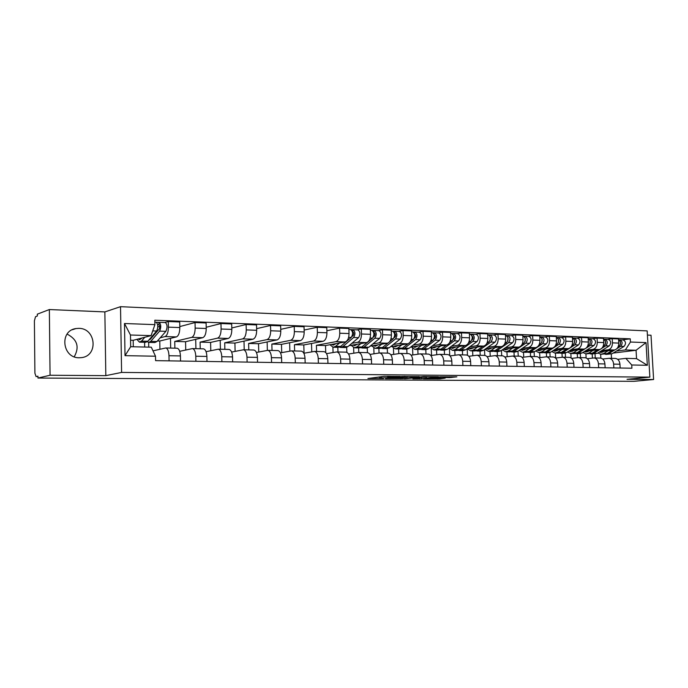 <?xml version="1.0" encoding="UTF-8"?>
<svg xmlns="http://www.w3.org/2000/svg" width="688" height="688" viewBox="0 0 688 688"><rect width="100%" height="100%" fill="white"/><g stroke="black" fill="none" stroke-linecap="round" stroke-linejoin="round"><path stroke-width="1.03" d="M400.158 376.448L384.119 376.353L367.925 378.503L383.491 378.555L380.275 378.073L391.739 377.514L387.791 377.308L389.907 376.843L400.158 376.448M78.879 328.357L76.041 328.546C59.185 330.55 62.221 358.285 79.258 357.769L81.588 357.614C98.556 355.834 95.976 328.193 78.879 328.357M449.711 377.583L456.849 376.835L440.2 376.8L423.421 378.864L439.899 378.882L445.222 378.108L428.125 378.46L439.004 377.153L446.134 376.964L443.244 377.506L449.711 377.583L449.677 376.749M105.823 375.639L104.86 311.913L49.355 309.548L50.061 375.244L105.823 375.639L121.595 372.423L649.859 377.136L627.026 379.312L653.6 379.501L633.958 381.324L37.943 378.047L37.926 376.181L36.051 376.62M50.061 375.244L37.943 378.047M419.164 376.628L401.938 376.491L385.555 378.624L402.841 378.641L419.155 376.517M423.473 376.542L438.376 376.689L421.606 378.761L412.903 378.796L419.998 377.824L415.363 377.764L404.535 378.753L423.473 376.542M49.355 309.548L37.324 314.158L37.341 316.007L35.527 316.695L34.4 320.823L34.899 373.171L36.103 376.611M104.86 311.913L120.52 306.676L647.167 330.902L649.859 377.136M653.6 379.501L651.011 335.219L647.408 335.065M67.097 334.093C77.297 339.433 79.679 346.993 74.235 356.78M153.003 350.846L165.774 347.965C167.666 348.532 168.732 351.112 168.981 355.722L169.085 360.856M147.352 341.721L148.66 342.392L148.746 347.13M159.934 349.237L159.771 341.033L176.438 336.905C178.588 335.864 179.714 332.751 179.826 327.557L168.405 327.153C168.293 332.381 167.175 335.512 165.06 336.561L160.227 337.791M168.405 327.153L168.293 321.511L164.69 322.517M144.678 347.036L144.592 342.289M180.531 361.045L180.428 355.937C180.17 351.362 179.086 348.79 177.169 348.231L176.928 348.223M179.826 327.557L179.706 321.958L168.293 321.511M179.706 351.319L192.468 348.584C194.42 349.143 195.53 351.688 195.788 356.229L195.899 361.286M179.809 326.576L195.039 322.552L195.16 328.099C195.048 333.241 193.904 336.329 191.72 337.361L174.743 341.437L174.881 348.171M170.676 348.076L170.486 338.376M206.993 361.458L206.882 356.436C206.615 351.929 205.488 349.401 203.519 348.842L203.27 348.833M185.743 349.986L185.562 341.73L202.754 337.688C204.964 336.673 206.125 333.603 206.237 328.494L206.108 322.973L195.039 322.552M206.065 351.688L218.354 349.186C220.358 349.745 221.502 352.247 221.777 356.719L221.897 361.699M206.202 327.264L220.968 323.549L221.106 329.019C220.994 334.084 219.816 337.12 217.571 338.135L200.096 342.125L200.242 348.764M195.917 348.661L195.702 339.347M232.656 361.871L232.535 356.917C232.252 352.48 231.099 349.986 229.07 349.435L228.812 349.435M210.786 350.699L210.597 342.418L228.27 338.453C230.54 337.447 231.727 334.428 231.839 329.397L231.701 323.962L220.968 323.549M231.624 352.067L243.457 349.771C245.521 350.321 246.691 352.789 246.983 357.192L247.112 362.094M231.804 327.952L246.123 324.521L246.261 329.913C246.158 334.901 244.945 337.894 242.64 338.883L224.709 342.796L224.864 349.341M220.418 349.237L220.203 340.259M257.553 362.266L257.415 357.39C257.123 353.013 255.936 350.562 253.855 350.011L253.597 350.011M235.115 351.37L234.909 343.08L253.029 339.193C255.36 338.204 256.572 335.237 256.676 330.283L256.538 324.925L246.123 324.521M256.409 352.462L267.83 350.338C269.937 350.88 271.141 353.322 271.433 357.657L271.571 362.49M256.633 328.649L270.522 325.467L270.676 330.773C270.573 335.692 269.335 338.634 266.978 339.614L248.617 343.45L248.789 349.9M244.223 349.788L243.999 341.128M281.702 362.645L281.564 357.846C281.263 353.537 280.05 351.112 277.918 350.579L277.651 350.57M258.748 352.007L258.525 343.716L277.066 339.915C279.44 338.943 280.687 336.019 280.79 331.134L280.635 325.854L270.522 325.467M280.472 352.849L291.488 350.889C293.638 351.43 294.868 353.83 295.178 358.104L295.324 362.86M280.738 329.346L294.223 326.387L294.378 331.616C294.275 336.458 293.019 339.356 290.611 340.319L271.846 344.077L272.027 350.441M267.365 350.355L267.133 341.953M305.162 363.023L305.016 358.285C304.698 354.045 303.46 351.654 301.284 351.121L301.009 351.112M281.719 352.617L281.478 344.344L300.407 340.612C302.832 339.657 304.096 336.776 304.199 331.96L304.036 326.766L294.223 326.387M303.829 353.245L314.459 351.43C316.661 351.955 317.916 354.329 318.234 358.534L318.381 363.23M304.139 330.042L317.228 327.273L317.4 332.433C317.297 337.206 316.016 340.061 313.565 341.007L294.438 344.697L294.627 350.966M289.872 351.112L289.622 342.736M327.944 363.384L327.789 358.715C327.471 354.535 326.198 352.179 323.988 351.654L323.704 351.645M304.053 353.202L303.804 344.955L323.076 341.291C325.553 340.354 326.834 337.507 326.938 332.768L326.766 327.643L317.228 327.273M326.516 353.641L336.793 351.946C339.029 352.471 340.311 354.81 340.629 358.955L340.784 363.582M326.869 330.73L339.588 328.142L339.76 333.224C339.666 337.928 338.367 340.741 335.873 341.669L316.403 345.299L316.6 351.482M311.767 351.835L311.509 343.484M350.08 363.737L349.917 359.136C349.59 355.008 348.3 352.686 346.047 352.161L345.763 352.161M325.742 352.583L325.51 345.539L345.118 341.945C347.629 341.024 348.936 338.229 349.031 333.551L348.859 328.494L339.588 328.142M348.567 354.028L358.5 352.454C360.77 352.97 362.069 355.275 362.404 359.368L362.567 363.935M337.817 347.363L337.971 351.972M357.012 329.827L361.32 328.976L361.501 333.99C361.406 338.634 360.091 341.403 357.554 342.323L351.8 343.355M333.069 352.514L332.897 347.208M371.597 364.072L371.434 359.54C371.099 355.472 369.783 353.176 367.504 352.669L367.211 352.66M349.005 345.694L366.549 342.59C369.095 341.678 370.419 338.926 370.522 334.308L370.342 329.328L361.32 328.976M346.855 352.376L346.683 347.371M369.998 354.423L379.613 352.944C381.909 353.46 383.233 355.73 383.577 359.764L383.741 364.27M358.62 347.913L358.783 352.462M378.082 330.627L382.459 329.793L382.64 334.738C382.545 339.313 381.212 342.048 378.641 342.951L372.81 343.966M353.813 353.159L353.615 347.621M392.521 364.408L392.358 359.936C392.014 355.92 390.681 353.658 388.367 353.15L388.066 353.142M370.092 346.184L387.396 343.209C389.976 342.314 391.317 339.597 391.412 335.047L391.223 330.137L382.459 329.793M367.418 352.66L367.254 348.033M390.844 354.802L400.149 353.426C402.48 353.933 403.822 356.178 404.166 360.159L404.338 364.597M378.873 348.438L379.036 352.97M398.584 331.41L403.022 330.593L403.211 335.469C403.116 339.984 401.766 342.676 399.16 343.561L393.252 344.559M374.005 353.778L373.79 347.956M412.886 364.735L412.714 360.314C412.361 356.358 411.011 354.131 408.663 353.623L408.371 353.615M390.612 346.657L407.674 343.819C410.289 342.942 411.648 340.259 411.742 335.77L411.553 330.919L403.022 330.593M387.447 353.133L387.284 348.635M411.132 355.189L420.136 353.89C422.492 354.389 423.851 356.608 424.204 360.529L424.384 364.915M398.601 348.962L398.773 353.572M418.545 332.166L423.025 331.367L423.223 336.174C423.129 340.629 421.761 343.286 419.13 344.163L413.153 345.135M393.674 354.363L393.441 348.205M432.7 365.044L432.52 360.693C432.167 356.788 430.8 354.587 428.426 354.088L428.125 354.079M410.581 347.13L427.42 344.404C430.069 343.544 431.436 340.895 431.531 336.475L431.333 331.685L423.025 331.367M406.961 353.58L406.789 349.177M430.869 355.558L439.589 354.346C441.98 354.845 443.356 357.029 443.708 360.899L443.889 365.225M417.814 349.461L418.003 354.139M437.972 332.906L442.504 332.115L442.702 336.871C442.608 341.257 441.232 343.888 438.574 344.74L432.537 345.703M412.843 354.922L412.585 348.395M451.99 365.354L451.81 361.054C451.448 357.201 450.072 355.025 447.673 354.535L447.363 354.526M430.026 347.595L446.65 344.98C449.316 344.129 450.7 341.523 450.795 337.154L450.588 332.433L442.504 332.115M425.975 354.028L425.795 349.676M450.09 355.928L458.543 354.784C460.96 355.275 462.345 357.433 462.706 361.26L462.895 365.526M436.545 349.96L436.742 354.698M456.901 333.62L461.476 332.854L461.674 337.541C461.588 341.876 460.195 344.464 457.511 345.307L451.423 346.253M431.531 355.464L431.247 348.524M470.781 365.646L470.592 361.406C470.231 357.605 468.838 355.455 466.412 354.974L466.103 354.965M448.972 348.059L465.38 345.539C468.072 344.705 469.465 342.125 469.551 337.817L469.354 333.155L461.476 332.854M444.508 354.458L444.328 350.158M468.803 356.298L477.008 355.214C479.441 355.705 480.843 357.829 481.213 361.604L481.402 365.818M454.802 350.433L455.009 355.223M475.339 334.325L479.949 333.568L480.164 338.195C480.069 342.469 478.676 345.023 475.967 345.858L469.818 346.786M449.728 355.55L449.436 348.592M489.091 365.939L488.901 361.75C488.523 358.001 487.121 355.877 484.679 355.395L484.369 355.386M467.436 348.506L483.63 346.09C486.347 345.264 487.749 342.719 487.835 338.462L487.629 333.861L479.949 333.568M462.577 354.879L462.396 350.639M487.044 356.659L495.007 355.636C497.458 356.117 498.869 358.224 499.247 361.948L499.436 366.102M472.613 350.906L472.828 355.73M493.313 335.004L497.957 334.265L498.172 338.831C498.086 343.054 496.676 345.574 493.95 346.399L487.758 347.311M467.47 355.257L467.178 348.687M506.927 366.222L506.738 362.086C506.359 358.379 504.94 356.289 502.481 355.808L502.171 355.808M485.427 348.954L501.414 346.623C504.158 345.806 505.568 343.295 505.654 339.098L505.439 334.549L497.957 334.265M480.207 355.292L480.018 351.095M504.82 357.012L512.551 356.049C515.02 356.522 516.447 358.603 516.826 362.284L517.015 366.386M489.985 351.362L490.209 356.221M510.831 335.675L515.518 334.944L515.733 339.451C515.647 343.622 514.228 346.116 511.476 346.924L505.241 347.818M484.791 355.404L484.533 349.59M524.325 366.498L524.127 362.421C523.749 358.758 522.321 356.685 519.844 356.212L519.526 356.212M502.98 349.384L518.761 347.139C521.521 346.339 522.94 343.862 523.026 339.709L522.811 335.219L515.518 334.944M497.407 355.696L497.209 351.551M522.158 357.356L529.657 356.444C532.142 356.917 533.578 358.964 533.965 362.602L534.163 366.652M506.944 351.809L507.168 356.694M527.92 336.32L532.632 335.606L532.856 340.061C532.77 344.181 531.342 346.632 528.573 347.431L522.304 348.317M501.707 355.791L501.457 350.433M541.284 366.773L541.086 362.739C540.699 359.119 539.263 357.081 536.769 356.608L536.451 356.599M520.094 349.814L535.685 347.646C538.455 346.855 539.891 344.404 539.968 340.311L539.753 335.882L532.632 335.606M514.185 356.083L513.988 351.989M539.065 357.7L546.349 356.831C548.852 357.296 550.297 359.325 550.684 362.92L550.882 366.919M523.491 352.239L523.731 357.149M544.595 336.957L549.334 336.251L549.557 340.646C549.471 344.722 548.044 347.148 545.257 347.93L538.953 348.799M518.227 356.178L517.987 351.241L529.665 343.321C531.815 340.328 531.557 338.006 528.9 336.363L528.719 336.355M557.83 367.031L557.633 363.049C557.246 359.48 555.792 357.459 553.29 356.995L552.971 356.986M536.786 350.235L552.189 348.137C554.984 347.354 556.42 344.946 556.497 340.895L556.274 336.518L549.334 336.251M530.568 356.47L530.371 352.419M555.551 358.035L562.638 357.21C565.149 357.674 566.602 359.678 566.989 363.23L567.196 367.177M539.65 352.669L539.891 357.597M560.866 337.576L565.631 336.879L565.854 341.231C565.777 345.247 564.332 347.646 561.537 348.42L555.199 349.272M534.352 356.556L534.129 351.972M573.981 367.289L573.775 363.35C573.388 359.824 571.926 357.829 569.415 357.373L569.088 357.364M553.092 350.648L568.305 348.618C571.109 347.853 572.554 345.462 572.631 341.463L572.407 337.137L565.631 336.879M546.573 356.84L546.375 352.841M571.651 358.371L578.539 357.588C581.059 358.044 582.521 360.022 582.917 363.522L583.123 367.435M555.431 353.082L555.68 358.018M576.75 338.178L581.532 337.498L581.764 341.79C581.678 345.763 580.233 348.128 577.43 348.893L571.057 349.728M550.108 356.926L549.893 352.609M589.745 367.538L589.539 363.651C589.143 360.168 587.681 358.19 585.153 357.734L584.826 357.734M569.002 351.052L584.035 349.091C586.847 348.334 588.3 345.978 588.378 342.022L588.145 337.748L581.532 337.498M562.199 357.21L562.001 353.254M587.363 358.689L594.062 357.949C596.599 358.396 598.061 360.357 598.457 363.823L598.663 367.684M570.851 353.486L571.083 357.941M592.256 338.771L597.064 338.092L597.296 342.34C597.21 346.262 595.765 348.601 592.944 349.358L586.546 350.183M565.51 357.278L565.295 353.168M605.13 367.779L604.924 363.943C604.528 360.495 603.058 358.543 600.521 358.095L600.194 358.087M584.533 351.456L599.394 349.547C602.224 348.799 603.677 346.477 603.754 342.572L603.522 338.341L597.064 338.092M577.481 357.648L577.266 353.658M602.705 359.007L609.224 358.302C611.77 358.749 613.24 360.684 613.636 364.107L613.851 367.925M585.918 353.881L586.133 357.958M607.401 339.347L612.225 338.685L612.458 342.873C612.38 346.752 610.927 349.065 608.097 349.805L601.682 350.622M580.552 357.631L580.345 353.666M620.163 368.02L619.948 364.227C619.553 360.822 618.082 358.895 615.528 358.448L615.201 358.439M599.712 351.843L614.401 349.994C617.239 349.255 618.693 346.958 618.77 343.097L618.538 338.926L612.225 338.685M592.411 358.087L592.187 354.045M325.51 345.539L316.403 345.299M303.804 344.955L294.438 344.697M281.478 344.344L271.846 344.077M258.525 343.716L248.617 343.45M234.909 343.08L224.709 342.796M210.597 342.418L200.096 342.125M185.562 341.73L174.743 341.437M159.771 341.033L157.44 340.964M133.3 346.769L133.188 340.302L151.085 335.624L130.471 335.004L130.677 346.709L151.308 347.191L155.505 356.212L155.591 360.641L631.919 368.209L631.739 364.993L625.839 358.371L636.546 358.629L636.065 350.269L625.366 349.943L616.465 351.052M133.188 340.302L130.565 340.233M155.505 356.212L125.018 355.653L124.485 323.515L154.903 324.633L151.085 335.624M625.366 349.943L630.432 342.031L630.251 338.823L154.817 320.221L154.903 324.633M630.432 342.031L646.023 342.598L647.339 365.276L631.739 364.993M121.595 372.423L120.52 306.676M613.146 353.082L636.065 350.269L646.023 342.598M611.503 358.353L611.271 354.157M617.686 359.317L625.839 358.371M600.641 354.26L600.856 358.138M622.201 339.906L630.251 338.823M595.258 357.975L595.051 354.105M125.018 355.653L130.677 346.709M124.485 323.515L130.471 335.004M636.546 358.629L647.339 365.276M378.761 377.05L379.484 377.05M404.217 376.56L388.342 378.486L397.372 378.194L407.115 376.972L407.932 376.68L404.217 376.388M426.672 377.067L416.059 377.574L426.672 377.067M148.978 340.027L150.38 339.201L159.238 328.95C160.037 327.11 159.96 325.691 158.997 324.719L158.808 322.328L165.258 322.534M150.982 337.584L151.764 337.602M148.66 342.392L150.741 341.36L159.607 331.134C161.276 327.29 161.112 324.349 159.117 322.302M148.952 342.4L154.852 342.555L156.95 341.523L165.885 331.341C167.562 327.505 167.399 324.573 165.387 322.543M157.801 326.963L159.788 326.422M157.647 324.684L159.083 324.736M141.952 338.014L139.544 339.769L138.297 338.969M139.75 342.16L145.718 342.314L147.791 341.274L156.632 331.031C158.292 327.178 158.128 324.237 156.142 322.19L156.013 322.19M136.843 339.347L139.466 342.151L141.513 341.11L144.79 337.275M156.314 322.233L158.808 322.328M351.895 336.63L353.133 335.581C354.079 333.947 353.967 332.691 352.806 331.814L352.557 329.69L357.726 329.853M339.459 347.173L340.44 347.431L342.951 346.528L353.598 337.516C355.576 334.127 355.352 331.504 352.935 329.672M340.792 347.44L345.342 347.56L347.861 346.657L358.551 337.679C360.529 334.299 360.314 331.693 357.88 329.862M352.609 332.966L353.658 332.76M352.419 331.814L352.91 331.831M336.148 343.596L333.233 345.118L331.711 344.404M333.508 347.251L338.109 347.371L340.612 346.46L351.241 337.438C353.219 334.041 352.996 331.418 350.588 329.586L350.424 329.578M329.939 344.731L333.155 347.242L335.649 346.331L339.588 342.959M350.803 329.621L352.557 329.69M373.3 337.18L374.358 336.303C375.321 334.695 375.209 333.456 374.031 332.588L373.773 330.498L378.813 330.653M360.538 347.75L364.029 347.096L374.831 338.221C376.835 334.875 376.611 332.295 374.16 330.481M361.845 347.99L366.265 348.111L368.82 347.225L379.656 338.376C381.659 335.039 381.436 332.467 378.976 330.661M373.928 333.663L374.883 333.482M357.433 344.206L354.483 345.711L352.927 345.006M354.759 347.81L359.222 347.922L361.759 347.036L372.552 338.143C374.547 334.789 374.324 332.209 371.873 330.395L371.709 330.386M351.138 345.324L354.397 347.801L356.934 346.898L360.933 343.587M372.088 330.429L373.773 330.498M394.104 337.748L395.015 337.008C395.987 335.426 395.875 334.205 394.68 333.345L394.422 331.281L399.324 331.435M381.057 348.309L384.558 347.646L395.497 338.9C397.526 335.598 397.294 333.052 394.8 331.263M382.339 348.532L386.622 348.644L389.21 347.767L400.184 339.055C402.213 335.761 401.99 333.224 399.487 331.444M394.654 334.351L395.523 334.187M378.151 344.8L375.158 346.279L373.584 345.582M375.433 348.352L379.767 348.463L382.347 347.586L388.058 343.002M371.761 345.892L375.072 348.343L377.643 347.457L381.694 344.189M389.503 341.841L393.269 338.823C395.299 335.52 395.067 332.975 392.581 331.177L392.418 331.169M392.805 331.22L394.422 331.281M414.331 338.307L415.113 337.696C416.094 336.14 415.982 334.927 414.769 334.084L414.589 334.093M401.035 348.85L404.527 348.18L415.604 339.562C417.65 336.312 417.418 333.8 414.898 332.029L412.955 331.986M402.291 349.057L406.445 349.169L409.068 348.309L420.162 339.709C422.217 336.466 421.985 333.964 419.456 332.201L419.293 332.192M414.83 335.022L415.621 334.875M398.309 345.376L395.282 346.838L393.691 346.15M395.566 348.876L399.771 348.988L402.377 348.128L407.984 343.751M391.842 346.451L395.196 348.868L397.802 347.999L401.904 344.783M410.108 342.082L413.436 339.494C415.483 336.234 415.251 333.714 412.731 331.943L412.568 331.943M414.58 333.861L414.511 332.046M434.016 338.874L434.678 338.367C435.676 336.828 435.556 335.641 434.334 334.798L434.438 334.815M420.488 349.375L423.989 348.704L435.177 340.207C437.25 337 437.009 334.523 434.463 332.768L432.58 332.734M421.718 349.564L425.752 349.676L428.4 348.825L439.623 340.354C441.696 337.154 441.455 334.686 438.901 332.94L438.738 332.932M434.472 335.675L435.177 335.555M417.943 345.944L414.881 347.38L413.264 346.7M415.174 349.392L419.25 349.504L421.89 348.653L427.472 344.396M411.398 347.001L414.804 349.384L417.435 348.532L421.581 345.35M430.086 342.409L433.07 340.139C435.134 336.922 434.902 334.445 432.356 332.691L432.184 332.682M434.128 334.342L434.068 332.786M453.186 339.433L453.736 339.021C454.734 337.524 454.63 336.355 453.418 335.503M437.069 346.485L433.973 347.904L432.348 347.234M439.443 349.882L442.943 349.22L454.235 340.835C456.325 337.67 456.084 335.219 453.512 333.491L451.689 333.456M440.647 350.063L444.568 350.166L447.243 349.332L458.569 340.973C460.659 337.825 460.418 335.383 457.838 333.663L457.666 333.654M453.59 336.32L454.218 336.208M434.274 349.9L438.23 350.003L440.896 349.16L446.478 345.006M430.456 347.526L433.896 349.891L436.553 349.048L440.741 345.909M449.488 342.77L452.188 340.766C454.278 337.593 454.028 335.151 451.457 333.413L451.294 333.413M453.168 334.858L453.117 333.508M471.856 339.984L472.303 339.657C473.292 338.255 473.206 337.103 472.054 336.191L472.054 336.191M457.916 350.381L461.407 349.71L472.811 341.446C474.918 338.324 474.668 335.907 472.071 334.205L470.3 334.162M459.094 350.553L462.904 350.648L465.604 349.822L477.025 341.583C479.14 338.47 478.891 336.062 476.285 334.359L476.113 334.351M472.217 336.948L472.776 336.853M455.705 347.027L452.584 348.42L450.932 347.758M452.885 350.39L456.729 350.484L459.421 349.659L465.002 345.6M449.032 348.051L452.498 350.373L455.189 349.547L459.412 346.46M468.365 343.157L470.807 341.377C472.914 338.255 472.673 335.83 470.076 334.127L469.904 334.119M471.719 335.4L471.667 334.213M490.045 340.526L490.217 336.879M473.378 347.621L473 348.171M475.924 350.871L479.416 350.201L490.905 342.039C493.029 338.96 492.78 336.578 490.157 334.884L488.446 334.85M477.085 351.026L480.783 351.121L483.509 350.304L495.016 342.177C497.149 339.107 496.891 336.724 494.268 335.047L494.096 335.039M490.372 337.559L490.862 337.481M473.877 347.543L470.721 348.919L469.061 348.266M472.501 347.75L472.957 348.205M471.022 350.863L474.763 350.957L477.481 350.149L483.062 346.176M467.221 348.661L470.644 350.854L473.353 350.037L477.61 346.984M486.743 343.553L488.953 341.979C491.077 338.892 490.828 336.501 488.213 334.815L488.041 334.807M489.804 335.95L489.753 334.901M507.77 341.059L507.916 337.55M490.862 348.162L490.501 348.678M493.494 351.336L496.977 350.674L508.552 342.624C510.685 339.58 510.436 337.223 507.796 335.555L506.127 335.52M494.629 351.482L498.224 351.577L500.967 350.777L512.56 342.753C514.701 339.726 514.443 337.378 511.803 335.71L511.631 335.701M491.585 348.051L488.411 349.409L486.734 348.756M490.088 348.274L490.596 348.747M488.712 351.327L492.35 351.422L495.085 350.622L500.666 346.726M484.971 349.28L488.325 351.319L491.06 350.51L495.351 347.5M504.648 343.957L506.652 342.555C508.785 339.511 508.535 337.154 505.895 335.486L505.723 335.477M507.426 336.501L507.383 335.572M525.047 341.592L525.185 338.212M508.836 348.549L505.663 349.882L503.977 349.246M507.925 348.678L507.606 349.126M510.625 351.8L514.108 351.129L525.752 343.192C527.902 340.19 527.653 337.86 524.987 336.208L523.37 336.183M511.743 351.929L515.235 352.024L517.995 351.233L514.108 351.129M507.245 348.782L507.796 349.28M505.972 351.783L509.507 351.878L512.259 351.078L517.84 347.268M502.283 349.865L505.585 351.774L508.337 350.975L512.655 348.008M522.089 344.361L523.903 343.131C526.045 340.121 525.795 337.791 523.138 336.14L522.966 336.131M524.617 337.06L524.574 336.226M541.903 342.108L542.032 338.857M527.343 352.247L530.818 351.577L542.54 343.742C544.698 340.775 544.44 338.479 541.766 336.853L540.192 336.819M528.436 352.368L531.841 352.462L534.619 351.68L546.349 343.871C548.517 340.913 548.259 338.625 545.575 336.991L545.403 336.991M525.718 349.031L522.502 350.347L520.799 349.719M523.981 349.272L524.583 349.796M522.811 352.222L526.243 352.316L529.02 351.534L534.593 347.793M519.182 350.433L522.416 352.213L525.185 351.43L529.536 348.498M539.091 344.774L540.725 343.682C542.892 340.715 542.634 338.41 539.96 336.785L539.96 336.785M541.387 337.61L541.353 336.862M558.346 342.615L558.467 339.502M543.666 352.677L547.132 352.015L558.914 344.284C561.081 341.351 560.823 339.081 558.131 337.473L556.609 337.438M544.741 352.798L548.052 352.884L550.847 352.118L562.638 344.404C564.805 341.489 564.547 339.218 561.855 337.61L561.675 337.61M542.17 349.504L538.928 350.803L537.225 350.175M540.329 349.753L540.974 350.295M539.246 352.652L542.583 352.746L545.378 351.972L550.942 348.309M535.677 350.975L538.85 352.643L541.637 351.869L546.005 348.979M555.68 345.187L557.142 344.224C559.318 341.291 559.06 339.021 556.368 337.404L556.368 337.404M557.753 338.161L557.719 337.481M574.394 343.123L574.514 340.139M559.602 353.107L563.059 352.445L574.893 344.808C577.077 341.919 576.811 339.674 574.11 338.083L572.622 338.049M560.651 353.219L563.876 353.305L566.68 352.548L578.531 344.929C580.715 342.048 580.448 339.812 577.739 338.221L577.567 338.212M558.226 349.968L554.975 351.25L553.255 350.631M556.282 350.226L556.97 350.777M555.293 353.073L558.544 353.159L561.348 352.402L566.903 348.807M551.785 351.499L554.889 353.064L557.693 352.299L562.087 349.452M571.857 345.6L573.173 344.748C575.34 341.91 575.099 339.666 572.45 338.023M573.723 338.702L573.689 338.092M590.063 343.604L590.175 340.758M575.168 353.52L578.617 352.867L584.963 348.842M576.2 353.623L579.339 353.709L582.16 352.961L594.054 345.436C596.238 342.59 595.98 340.379 593.254 338.806L593.082 338.797M586.159 348.076L590.502 345.324C592.686 342.469 592.428 340.25 589.711 338.668L588.266 338.642M573.904 350.416L570.644 351.68L568.95 351.086M571.874 350.682L572.597 351.241M570.963 353.486L574.127 353.572L576.94 352.824L582.487 349.289M567.514 352.007L570.558 353.477L573.371 352.72L577.791 349.908M587.647 346.012L588.816 345.264C590.975 342.547 590.768 340.336 588.197 338.634M589.315 339.236L589.289 338.685M605.371 344.069L605.474 341.368M590.373 353.924L593.813 353.271L599.979 349.427M591.388 354.028L597.27 353.365L609.207 345.935C611.408 343.123 611.142 340.938 608.407 339.382L608.235 339.373M601.828 348.266L605.741 345.823C607.934 343.002 607.676 340.809 604.941 339.253L603.574 339.227C606.059 340.99 606.24 343.166 604.098 345.772L603.066 346.417M589.22 350.854L585.944 352.101L584.344 351.577M587.096 351.129L587.853 351.697M586.271 353.89L592.179 353.228L597.709 349.762M582.882 352.497L585.866 353.881L588.687 353.133L593.125 350.355M604.554 339.769L604.52 339.261M620.327 344.516L620.421 341.979M605.225 354.32L608.665 353.675L614.737 349.943M606.231 354.415L612.045 353.761L624.016 346.425C626.218 343.647 625.951 341.489 623.216 339.949L623.036 339.941M617.041 348.524L620.628 346.313C622.829 343.527 622.563 341.36 619.828 339.82L618.589 339.795M604.193 351.284L600.899 352.514L599.386 352.05M601.983 351.559L602.774 352.136M601.226 354.286L607.057 353.632L612.587 350.226M597.898 352.978L600.822 354.277L603.66 353.537L608.097 350.794M618.116 346.821L619.019 346.262C621.144 343.768 620.997 341.618 618.589 339.82M619.432 340.285L619.406 339.829M603.754 342.572L597.296 342.34M588.378 342.022L581.764 341.79M572.631 341.463L565.854 341.231M556.497 340.895L549.557 340.646M539.968 340.311L532.856 340.061M523.026 339.709L515.733 339.451M505.654 339.098L498.172 338.831M487.835 338.462L480.164 338.195M469.551 337.817L461.674 337.541M450.795 337.154L442.702 336.871M431.531 336.475L423.223 336.174M411.742 335.77L403.211 335.469M391.412 335.047L382.64 334.738M370.522 334.308L361.501 333.99M349.031 333.551L339.76 333.224M326.938 332.768L317.4 332.433M304.199 331.96L294.378 331.616M280.79 331.134L270.676 330.773M256.676 330.283L246.261 329.913M231.839 329.397L221.106 329.019M206.237 328.494L195.16 328.099M618.77 343.097L612.458 342.873M614.401 349.994L608.097 349.805M599.394 349.547L592.944 349.358M604.924 363.943L598.457 363.823M584.035 349.091L577.43 348.893M589.539 363.651L582.917 363.522M568.305 348.618L561.537 348.42M573.775 363.35L566.989 363.23M552.189 348.137L545.257 347.93M557.633 363.049L550.684 362.92M535.685 347.646L528.573 347.431M541.086 362.739L533.965 362.602M518.761 347.139L511.476 346.924M524.127 362.421L516.826 362.284M501.414 346.623L493.95 346.399M506.738 362.086L499.247 361.948M483.63 346.09L475.967 345.858M488.901 361.75L481.213 361.604M465.38 345.539L457.511 345.307M470.592 361.406L462.706 361.26M446.65 344.98L438.574 344.74M451.81 361.054L443.708 360.899M427.42 344.404L419.13 344.163M432.52 360.693L424.204 360.529M407.674 343.819L399.16 343.561M412.714 360.314L404.166 360.159M387.396 343.209L378.641 342.951M392.358 359.936L383.577 359.764M366.549 342.59L357.554 342.323M371.434 359.54L362.404 359.368M345.118 341.945L335.873 341.669M349.917 359.136L340.629 358.955M323.076 341.291L313.565 341.007M327.789 358.715L318.234 358.534M300.407 340.612L290.611 340.319M305.016 358.285L295.178 358.104M277.066 339.915L266.978 339.614M281.564 357.846L271.433 357.657M253.029 339.193L242.64 338.883M257.415 357.39L246.983 357.192M228.27 338.453L217.571 338.135M232.535 356.917L221.777 356.719M202.754 337.688L191.72 337.361M206.882 356.436L195.788 356.229M176.438 336.905L165.06 336.561M180.428 355.937L168.981 355.722M619.948 364.227L613.636 364.107M389.89 376.276L389.907 376.843M388.531 376.267L388.557 377.015M381.548 376.689L381.599 377.901M380.223 376.861L380.275 378.073M402.798 377.514L402.841 378.641M400.691 377.772L400.734 378.744M421.555 377.617L421.606 378.761M419.482 377.944L419.517 378.864M439.864 378.073L439.899 378.882M437.792 378.116L437.835 378.985M451.784 376.766L451.818 377.48M150.741 341.36L156.95 341.523M159.607 331.134L165.885 331.341M141.513 341.11L147.791 341.274M152.727 330.902L156.632 331.031M342.951 346.528L347.861 346.657M353.598 337.516L358.551 337.679M335.649 346.331L340.612 346.46M348.635 337.352L351.241 337.438M364.029 347.096L368.82 347.225M374.831 338.221L379.656 338.376M356.934 346.898L361.759 347.036M370.118 338.066L372.552 338.143M384.558 347.646L389.21 347.767M395.497 338.9L400.184 339.055M377.643 347.457L382.347 347.586M391.008 338.754L393.269 338.823M404.527 348.18L409.068 348.309M415.604 339.562L420.162 339.709M397.802 347.999L402.377 348.128M411.329 339.416L413.436 339.494M423.989 348.704L428.4 348.825M435.177 340.207L439.623 340.354M417.435 348.532L421.89 348.653M431.118 340.07L433.07 340.139M442.943 349.22L447.243 349.332M454.235 340.835L458.569 340.973M436.553 349.048L440.896 349.16M450.373 340.706L452.188 340.766M461.407 349.71L465.604 349.822M472.811 341.446L477.025 341.583M455.189 349.547L459.421 349.659M469.139 341.325L470.807 341.377M479.416 350.201L483.509 350.304M490.905 342.039L495.016 342.177M473.353 350.037L477.481 350.149M487.422 341.927L488.953 341.979M496.977 350.674L500.967 350.777M508.552 342.624L512.56 342.753M491.06 350.51L495.085 350.622M505.233 342.512L506.652 342.555M525.752 343.192L529.665 343.321M508.337 350.975L512.259 351.078M522.605 343.088L523.903 343.131M530.818 351.577L534.619 351.68M542.54 343.742L546.349 343.871M525.185 351.43L529.02 351.534M539.547 343.639L540.725 343.682M547.132 352.015L550.847 352.118M558.914 344.284L562.638 344.404M541.637 351.869L545.378 351.972M556.076 344.189L557.142 344.224M563.059 352.445L566.68 352.548M574.893 344.808L578.531 344.929M557.693 352.299L561.348 352.402M572.21 344.722L573.173 344.748M578.617 352.867L582.16 352.961M590.502 345.324L594.054 345.436M573.371 352.72L576.94 352.824M587.956 345.238L588.816 345.264M593.813 353.271L597.27 353.365M605.741 345.823L609.207 345.935M588.687 353.133L592.179 353.228M603.324 345.746L604.098 345.772M608.665 353.675L612.045 353.761M620.628 346.313L624.016 346.425M603.66 353.537L607.057 353.632M618.349 346.236L619.019 346.262M76.041 328.546L72.249 329.758M615.528 358.448L609.224 358.302M177.169 348.231L165.774 347.965M203.519 348.842L192.468 348.584M229.07 349.435L218.354 349.186M253.855 350.011L243.457 349.771M277.918 350.579L267.83 350.338M301.284 351.121L291.488 350.889M323.988 351.654L314.459 351.43M346.047 352.161L336.793 351.946M367.504 352.669L358.5 352.454M388.367 353.15L379.613 352.944M408.663 353.623L400.149 353.426M428.426 354.088L420.136 353.89M447.673 354.535L439.589 354.346M466.412 354.974L458.543 354.784M484.679 355.395L477.008 355.214M502.481 355.808L495.007 355.636M519.844 356.212L512.551 356.049M536.769 356.608L529.657 356.444M553.29 356.995L546.349 356.831M569.415 357.373L562.638 357.21M585.153 357.734L578.539 357.588M600.521 358.095L594.062 357.949M387.748 376.259L387.783 377.153M379.484 376.955L379.527 378.202M154.852 322.139L156.142 322.19M348.893 329.518L350.588 329.586M370.376 330.335L371.873 330.395M391.266 331.126L392.581 331.177M414.898 332.029L419.456 332.201M411.587 331.9L412.731 331.943M434.463 332.768L438.901 332.94M431.367 332.657L432.356 332.691M453.512 333.491L457.838 333.663M450.631 333.388L451.457 333.413M472.071 334.205L476.285 334.359M469.388 334.101L470.076 334.127M490.157 334.884L494.268 335.047M487.672 334.789L488.213 334.815M507.796 335.555L511.803 335.71M524.987 336.208L528.9 336.363M541.766 336.853L545.575 336.991M558.131 337.473L561.855 337.61M574.11 338.083L577.739 338.221M589.711 338.668L593.254 338.806M604.941 339.253L608.407 339.382M619.828 339.82L623.216 339.949"/></g></svg>
